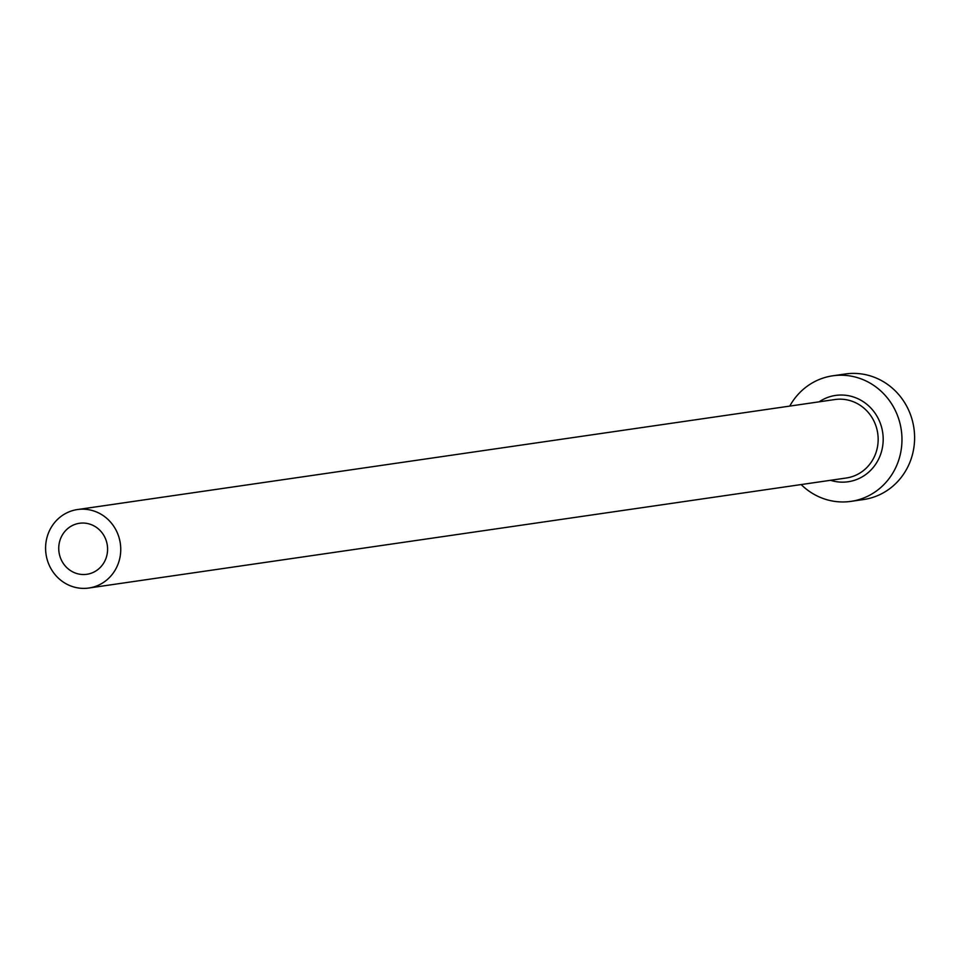 <?xml version="1.0" encoding="UTF-8"?>
<svg xmlns="http://www.w3.org/2000/svg" width="962" height="962" viewBox="0 0 962 962"><rect width="100%" height="100%" fill="white"/><g stroke="black" fill="none" stroke-linecap="round" stroke-linejoin="round"><path stroke-width="1.44" d="M60.378 539.153A25.77 24.399 -98.3 0 0 86.869 574.29A25.77 24.399 -98.3 0 0 105.952 558.417A25.77 24.399 -98.3 0 0 79.461 523.28A25.77 24.399 -98.3 0 0 60.378 539.153M118.23 563.612A39.646 37.53 -98.3 0 0 77.465 509.547A39.646 37.53 -98.3 0 0 48.1 533.97A39.646 37.53 -98.3 0 0 88.865 588.022A39.646 37.53 -98.3 0 0 118.23 563.612M801.154 484.571A63.444 60.053 -98.3 0 0 850.973 501.37A63.444 60.053 -98.3 0 0 897.955 462.301A63.444 60.053 -98.3 0 0 832.731 375.805A63.444 60.053 -98.3 0 0 789.754 406.096M850.973 501.37L863.611 499.531A63.444 60.053 -98.3 0 0 910.593 460.461A63.444 60.053 -98.3 0 0 845.37 373.977L832.731 375.805M819.131 401.827A43.615 41.282 81.7 0 1 867.784 405.098A43.615 41.282 81.7 0 1 880.422 454.894A43.615 41.282 81.7 0 1 830.531 480.303M88.865 588.022L846.283 478.006A39.646 37.53 -98.3 0 0 875.648 453.595A39.646 37.53 -98.3 0 0 834.884 399.543L77.465 509.547"/></g></svg>
